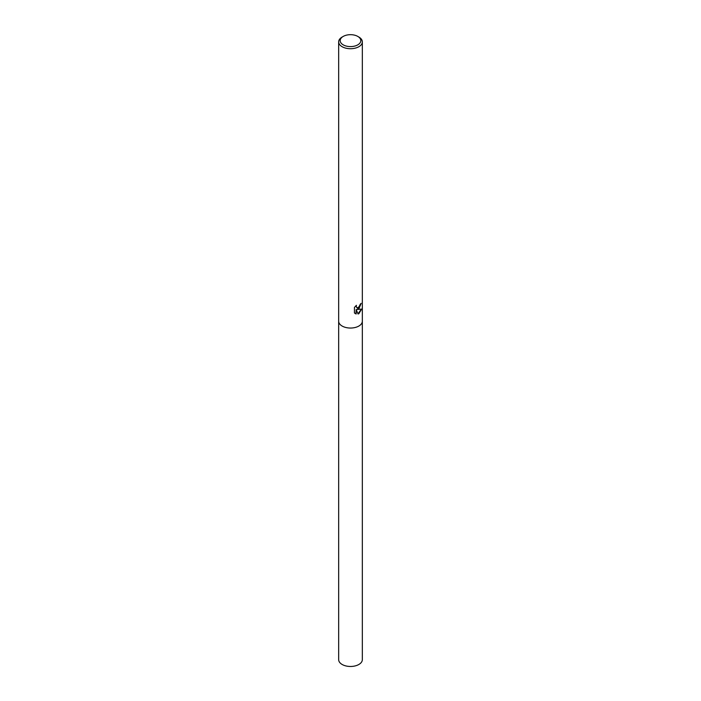 <?xml version="1.0" encoding="UTF-8"?>
<svg xmlns="http://www.w3.org/2000/svg" width="701" height="701" viewBox="0 0 701 701"><rect width="100%" height="100%" fill="white"/><g stroke="black" fill="none" stroke-linecap="round" stroke-linejoin="round"><path stroke-width="1.05" d="M354.443 312.979L354.443 307.441L356.432 305.303L356.169 306.398L356.879 307.739L358.868 307.415L360.253 304.252A11.838 6.835 0 0 0 361.181 303.323L358.868 308.896L357.177 309.491L361.663 309.062L358.868 313.671L358.053 314.004L356.169 309.5L356.169 313.987L354.443 312.97M357.79 36.426L358.868 37.048A11.838 6.835 180 0 1 362.338 41.885A11.838 6.835 180 0 1 358.868 46.713A11.838 6.835 180 0 1 345.97 48.194A11.838 6.835 180 0 1 338.662 41.885A11.838 6.835 180 0 1 342.132 37.048L343.21 36.426A10.305 5.95 180 0 1 357.79 36.426A10.305 5.95 180 0 1 357.79 44.846A10.305 5.95 180 0 1 343.21 44.846A10.305 5.95 180 0 1 343.21 36.426L342.132 37.048M338.662 321.216A11.838 6.835 180 0 0 345.97 327.525A11.838 6.835 180 0 0 358.868 326.044A11.838 6.835 180 0 0 362.338 321.216A11.838 6.835 180 0 1 358.868 326.044A11.838 6.835 180 0 1 345.97 327.525A11.838 6.835 180 0 1 338.662 321.216L338.662 41.885M360.954 303.586L357.177 309.491M356.774 307.669L356.029 305.662M355.162 313.54L355.95 313.864L356.169 309.5M357.983 313.846L361.365 309.194M362.338 321.268L362.338 659.632A11.838 6.835 180 0 1 358.868 664.469A11.838 6.835 180 0 1 345.97 665.95A11.838 6.835 180 0 1 338.662 659.632L338.662 321.268M362.338 321.216L362.338 41.885"/></g></svg>
